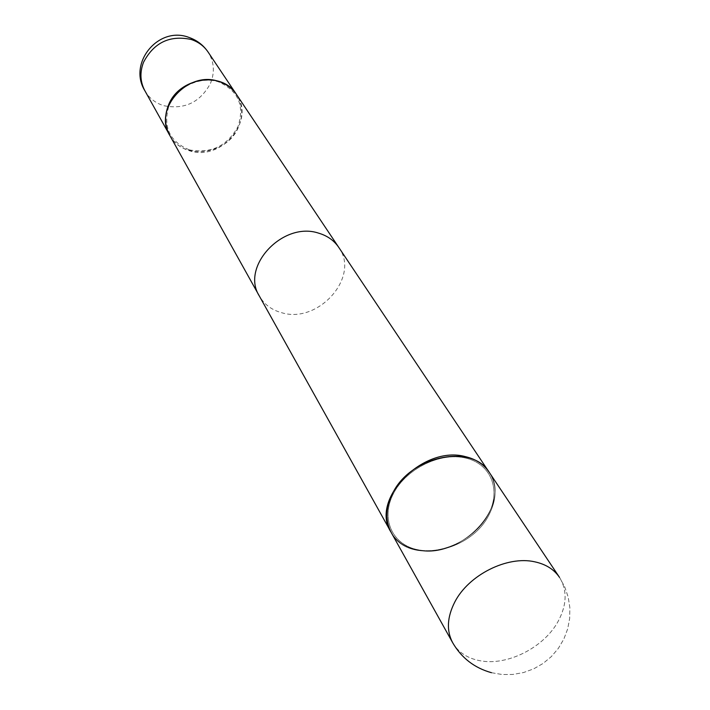 <?xml version="1.0" encoding="UTF-8"?>
<svg xmlns="http://www.w3.org/2000/svg" width="710" height="710" viewBox="0 0 710 710"><rect width="100%" height="100%" fill="white"/><g stroke="black" fill="none" stroke-linecap="round" stroke-linejoin="round"><path stroke-width="0.53" stroke-dasharray="3.55 2.66" d="M169.672 135.22C182.745 160.939 227.697 155.082 238.622 126.708C243.326 115.153 242.589 104.379 236.412 94.386M391.103 532.314C396.606 541.553 405.268 547.419 417.098 549.922C460.355 560.758 513.028 504.819 489.199 472.283C513.028 504.819 460.355 560.758 417.098 549.922C405.268 547.419 396.606 541.553 391.103 532.314M338.759 247.382C360.458 276.607 318.533 324.115 281.799 312.746C271.717 310.03 264.226 304.439 259.319 295.99M465.52 458.03C440.076 451.915 405.685 468.982 393.242 494.027C380.418 518.983 392.435 544.898 417.826 549.726C443.049 554.909 475.62 538.553 488.311 514.439C501.366 490.406 491.169 463.781 465.52 458.03C440.076 451.915 405.685 468.982 393.242 494.027C380.418 518.983 392.435 544.898 417.826 549.726C443.049 554.909 475.62 538.553 488.311 514.439C501.366 490.406 491.169 463.781 465.52 458.03M391.263 532.598C407.229 564.787 470.783 552.531 489.11 514.608C496.973 499.068 497.062 485.045 489.385 472.558C497.062 485.045 496.973 499.068 489.11 514.608C470.783 552.531 407.229 564.787 391.263 532.598M189.463 149.89C210.976 153.857 227.173 146.074 238.036 126.522C244.781 105.541 238.249 90.649 218.44 81.845C199.954 75.837 176.55 87.019 169.016 105.515C162.705 126.886 169.521 141.68 189.463 149.89M169.743 135.353C174.136 142.932 180.677 148.062 189.375 150.733C221.147 161.765 255.911 120.753 236.501 94.51M144.884 90.765C149.109 98.078 155.366 103.039 163.664 105.675C184.609 109.855 200.229 102.373 210.55 83.23C214.952 72.109 214.145 61.726 208.11 52.078M452.669 642.719C458.341 652.428 467.562 658.445 480.342 660.788C507.535 665.98 543.984 647.467 558.087 621.436C566.926 604.973 567.397 590.276 559.489 577.354C567.397 590.276 566.926 604.973 558.087 621.436C543.984 647.467 507.535 665.98 480.342 660.788C467.562 658.445 458.341 652.428 452.669 642.719M491.471 672.698L502.103 674.5L512.895 674.447L523.527 672.547L533.672 668.864L543.035 663.486L551.351 656.59L558.353 648.372L563.838 639.08L567.654 628.989L569.677 618.401L569.855 607.627L568.169 596.986L564.681 586.788L559.489 577.354L564.681 586.788L568.169 596.986L569.855 607.627L569.677 618.401L567.654 628.989L563.838 639.08L558.353 648.372L551.351 656.59L543.035 663.486L533.672 668.864L523.527 672.547L512.895 674.447L502.103 674.5L491.471 672.698"/><path stroke-width="1.06" d="M236.412 94.386L236.332 94.261C222.23 70.592 178.707 77.425 168.412 105.329C164.276 115.872 164.667 125.794 169.601 135.086L169.672 135.22M465.591 456.681C423.267 444.637 369.573 499.476 390.944 532.03L259.319 295.99C240.415 266.632 282.899 221.103 318.577 233.137C327.301 235.702 334.028 240.45 338.759 247.382L489.021 472.017C483.741 464.287 475.931 459.175 465.591 456.681C423.267 444.637 369.573 499.476 390.944 532.03L169.743 135.353C152.952 108.976 188.079 70.095 218.857 81.499C226.375 83.957 232.259 88.288 236.501 94.51L489.021 472.017C483.741 464.287 475.931 459.175 465.591 456.681M392.399 493.841C385.539 508.103 385.157 521.016 391.263 532.598C385.157 521.016 385.539 508.103 392.399 493.841C409.688 456.113 472.212 442.88 489.385 472.558C472.212 442.88 409.688 456.113 392.399 493.841M236.332 94.261L208.11 52.078C204.027 46.079 198.392 41.881 191.221 39.485C169.876 34.923 153.99 42.493 143.553 62.205C139.684 72.287 140.127 81.81 144.884 90.765L169.601 135.086M454.782 602.044C447.078 617.185 446.368 630.746 452.669 642.719L391.263 532.598L452.669 642.719C461.527 657.975 474.457 667.968 491.471 672.698C474.457 667.968 461.527 657.975 452.669 642.719C446.368 630.746 447.078 617.185 454.782 602.044C468.573 574.94 507.322 555.504 534.728 561.814C507.322 555.504 468.573 574.94 454.782 602.044M559.489 577.354C554.031 569.367 545.777 564.193 534.728 561.814C545.777 564.193 554.031 569.367 559.489 577.354L489.385 472.558L559.489 577.354M208.11 52.078C203.379 45.147 197.052 40.284 189.135 37.488C158.667 25.462 127.596 63.012 144.884 90.765"/></g></svg>
